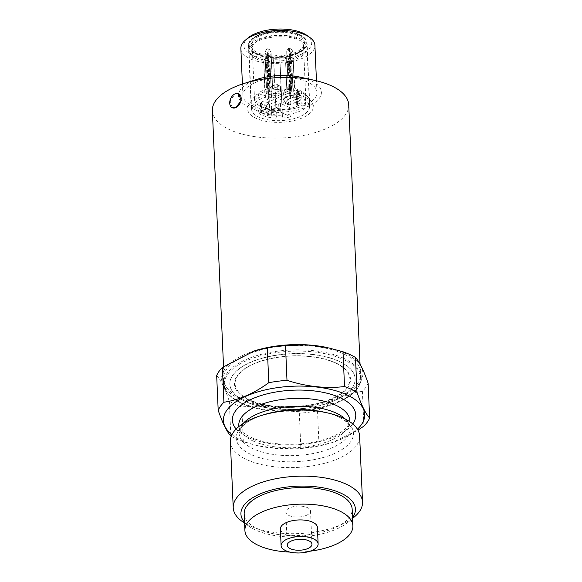 <?xml version="1.0" encoding="UTF-8"?>
<svg xmlns="http://www.w3.org/2000/svg" width="582" height="582" viewBox="0 0 582 582"><rect width="100%" height="100%" fill="white"/><g stroke="black" fill="none" stroke-linecap="round" stroke-linejoin="round"><path stroke-width="0.44" stroke-dasharray="2.91 2.18" d="M299.141 101.123A2.474 1.091 -2.5 0 1 296.507 101.406A2.474 1.091 -2.5 0 1 295.016 100.475A2.474 1.091 -2.5 0 1 297.438 99.275A2.474 1.091 -2.5 0 1 299.956 100.257A2.474 1.091 -2.5 0 1 299.141 101.123M298.85 94.48A2.474 1.091 -2.5 0 1 296.216 94.764A2.474 1.091 -2.5 0 1 294.732 93.833A2.474 1.091 -2.5 0 1 297.147 92.633A2.474 1.091 -2.5 0 1 299.665 93.622A2.474 1.091 -2.5 0 1 298.85 94.48M343.104 359.37A68.247 30.235 -2.5 0 1 360.665 378.446A68.247 30.235 -2.5 0 1 328.881 405.727A68.247 30.235 -2.5 0 1 258.35 408.811A68.247 30.235 -2.5 0 1 241.872 403.472A68.247 30.235 -2.5 0 1 224.31 384.396A68.247 30.235 -2.5 0 1 267.393 354.169A68.247 30.235 -2.5 0 1 343.104 359.37M212.357 110.725A68.247 30.235 177.5 0 0 229.919 129.801A68.247 30.235 177.5 0 0 305.63 135.002A68.247 30.235 177.5 0 0 348.72 104.775M232.349 107.794L230.188 101.013L235.143 93.811L238.758 93.746M306.438 515.339A12.353 5.471 -2.5 0 1 289.007 515.557A12.353 5.471 -2.5 0 1 285.827 512.102A12.353 5.471 -2.5 0 1 297.933 506.1A12.353 5.471 -2.5 0 1 310.512 511.025A12.353 5.471 -2.5 0 1 306.438 515.339M304.939 97.114A32.905 14.572 -2.5 0 1 311.865 102.221A32.905 14.572 -2.5 0 1 281.171 122.307A32.905 14.572 -2.5 0 1 248.856 104.971A32.905 14.572 -2.5 0 1 272.973 93.818A32.905 14.572 -2.5 0 1 304.939 97.114M299.977 116.618A29.027 12.862 -2.5 0 1 259.012 117.128A29.027 12.862 -2.5 0 1 251.54 109.016A29.027 12.862 -2.5 0 1 279.978 94.902A29.027 12.862 -2.5 0 1 309.537 106.484A29.027 12.862 -2.5 0 1 299.977 116.618M242.294 521.53A64.711 28.663 177.5 0 0 249.882 525.83A64.711 28.663 177.5 0 0 354.7 516.62M244.549 522.352A57.298 25.382 177.5 0 0 248.951 526.266A57.298 25.382 177.5 0 0 255.673 530.078A57.298 25.382 177.5 0 0 348.487 521.923A57.298 25.382 177.5 0 0 352.525 517.638M244.178 513.921A54.039 23.942 177.5 0 0 258.088 529.023A54.039 23.942 177.5 0 0 318.041 533.141A54.039 23.942 177.5 0 0 352.161 509.206M289.952 552.1A54.039 23.942 177.5 0 0 309.886 551.227M280.386 528.965A18.529 8.206 177.5 0 0 285.151 534.145A18.529 8.206 177.5 0 0 305.71 535.556A18.529 8.206 177.5 0 0 317.401 527.35M231.963 434.659A70.713 31.326 177.5 0 0 241.617 440.37A70.713 31.326 177.5 0 0 258.692 445.907A70.713 31.326 177.5 0 0 331.776 442.713A70.713 31.326 177.5 0 0 357.428 429.181M231.229 436.318A77.202 34.2 177.5 0 0 243.312 441.774L257.68 445.681L279.345 448.657L300.843 448.016A77.202 34.2 177.5 0 0 319.031 445.652L332.475 442.495L357.988 430.156M230.348 441.658A64.711 28.663 177.5 0 0 247.001 459.744A64.711 28.663 177.5 0 0 318.791 464.676A64.711 28.663 177.5 0 0 359.64 436.013M368.122 383.262A77.202 34.2 177.5 0 1 362.397 391.315C347.243 393.614 332.286 400.132 317.517 410.87A77.202 34.2 177.5 0 1 299.323 413.235C280.066 406.942 260.889 404.861 241.792 406.993L243.312 441.774M216.671 375.514C220.731 379.937 224.943 388.536 229.323 401.304A77.202 34.2 177.5 0 0 235.143 404.33A77.202 34.2 177.5 0 0 241.792 406.993M254.538 350.844A70.713 31.326 177.5 0 0 239.806 398.881A70.713 31.326 177.5 0 0 347.178 393.832A70.713 31.326 177.5 0 0 327.622 347.658M229.323 401.304L230.843 436.085M299.323 413.235L300.843 448.016M362.397 391.315L363.917 426.097M317.517 410.87L319.031 445.652M279.818 56.789L282.452 117.084A3.085 1.368 -2.5 0 0 279.411 115.847A3.085 1.368 -2.5 0 0 276.283 117.251L273.504 58.251A25.63 11.356 177.5 0 0 279.666 58.171L279.811 56.883A3.085 1.368 177.5 0 0 279.818 56.789A3.085 1.368 177.5 0 0 276.785 55.552A3.085 1.368 177.5 0 0 273.649 56.956L273.504 58.251A25.63 11.356 177.5 0 1 252.784 50.037L251.562 47.411A26.757 11.851 177.5 0 0 257.921 52.78A26.757 11.851 177.5 0 0 279.622 55.901A26.757 11.851 177.5 0 0 304.146 45.112A26.757 11.851 177.5 0 0 277.243 32.294A26.757 11.851 177.5 0 0 251.562 47.411M282.452 117.084A3.085 1.368 -2.5 0 1 282.445 117.178L279.811 56.883M296.725 95.543A1.237 0.546 177.5 0 0 296.318 95.972A1.237 0.546 177.5 0 0 297.169 96.452L305.739 97.383L305.259 106.142L297.555 105.306A1.237 0.546 -2.5 0 1 296.704 104.825A1.237 0.546 -2.5 0 1 297.111 104.389L296.725 95.543L303.287 92.684A25.63 11.356 177.5 0 0 293.364 88.151L293.081 97.296L287.188 99.864A1.237 0.546 -2.5 0 1 285.151 99.638L284.765 90.792L282.881 86.951A25.63 11.356 177.5 0 0 258.204 93.244L259.194 102.367L269.226 106.95A1.237 0.546 -2.5 0 1 269.546 107.292A1.237 0.546 -2.5 0 1 269.139 107.721L268.753 98.875L261.42 102.068A3.085 1.368 177.5 0 0 260.409 103.145L260.794 111.991A3.085 1.368 -2.5 0 0 261.587 112.857L267.378 115.498A3.085 1.368 -2.5 0 0 271.736 115.447L279.062 112.253A1.237 0.546 -2.5 0 1 280.808 112.231L280.422 103.378L291.058 108.237A25.63 11.356 177.5 0 0 305.739 97.383A25.63 11.356 177.5 0 0 305.732 97.223L303.491 45.782A25.63 11.356 177.5 0 1 303.157 47.84A25.63 11.356 177.5 0 1 279.666 58.171L282.445 117.178M260.409 103.145A3.085 1.368 177.5 0 0 261.202 104.003L266.993 106.651A3.085 1.368 177.5 0 0 271.35 106.593L278.676 103.4A1.237 0.546 177.5 0 1 280.422 103.378M280.808 112.231L290.84 116.807L291.058 108.237A25.63 11.356 177.5 0 1 281.914 109.62M269.139 107.721L261.813 110.915L261.42 102.068M297.111 104.389L303.004 101.821L303.287 92.684A25.63 11.356 177.5 0 1 305.732 97.223M285.151 99.638L283.456 96.19L282.881 86.951A25.63 11.356 177.5 0 1 293.364 88.151L286.802 91.01A1.237 0.546 177.5 0 1 284.765 90.792M259.194 102.367A24.764 10.971 177.5 0 0 255.818 108.747L254.567 99.951A25.63 11.356 177.5 0 1 254.523 99.464A25.63 11.356 177.5 0 1 258.204 93.244L268.84 98.096A1.237 0.546 177.5 0 1 269.16 98.438A1.237 0.546 177.5 0 1 268.753 98.875M282.343 118.081A24.764 10.971 177.5 0 0 290.84 116.807M254.567 99.951A25.63 11.356 177.5 0 0 275.752 109.692M255.818 108.747A24.764 10.971 177.5 0 0 276.181 118.153M293.081 97.296A24.764 10.971 177.5 0 0 283.456 96.19M268.498 104.884L265.188 103.378L291.757 91.803L295.067 93.309L268.498 104.884L266.345 64.871L263.864 63.736L263.821 61.285L266.527 59.953L267.531 62.143L270.004 62.907L268.804 59.262L266.381 58.156L266.527 59.953M290.287 104.615L286.977 103.109L297.977 98.314L301.28 99.828L290.287 104.615L288.134 64.595L285.653 63.467L287.13 97.209L286.715 97.019L287.173 96.823L285.697 63.074L288.446 61.881L289.923 95.623L290.382 95.426L290.425 96.532L296.842 93.738A1.237 0.837 -65.5 0 1 297.402 93.717L300.712 95.23A1.237 0.837 -65.5 0 0 300.152 95.244L296.842 93.738M280.604 90.392L280.437 86.514L277.127 85.008L277.294 88.879L280.604 90.392L269.612 95.179L267.458 55.159L264.977 54.031L266.454 87.773L266.039 87.584L266.498 87.387L265.021 53.639L267.771 52.445L269.24 86.187L269.699 85.991L269.75 87.096L276.166 84.303A1.237 0.837 -65.5 0 1 276.726 84.281L280.029 85.794A1.237 0.837 -65.5 0 0 279.469 85.809L276.166 84.303M277.294 88.879L266.301 93.666L269.612 95.179M297.904 91.338A1.237 0.546 177.5 0 0 298.311 90.908A1.237 0.546 177.5 0 0 297.053 90.414A1.237 0.546 177.5 0 0 295.845 91.018A1.237 0.546 177.5 0 0 296.587 91.483A1.237 0.546 177.5 0 0 297.904 91.338M305.259 106.142A24.764 10.971 177.5 0 0 303.004 101.821M303.491 45.782A25.63 11.356 177.5 0 0 277.388 35.553A25.63 11.356 177.5 0 0 252.275 48.015A25.63 11.356 177.5 0 0 252.784 50.037M298.944 34.905A28.562 12.651 -2.5 0 1 302.298 36.804A28.562 12.651 -2.5 0 1 278.312 56.774A28.562 12.651 -2.5 0 1 252.675 38.972A28.562 12.651 -2.5 0 1 298.944 34.905M299.432 35.255A29.18 12.928 -2.5 0 1 302.851 37.197A29.18 12.928 -2.5 0 1 306.94 43.41A29.18 12.928 -2.5 0 1 288.512 56.338A29.18 12.928 -2.5 0 1 256.138 54.111A29.18 12.928 -2.5 0 1 248.63 45.956A29.18 12.928 -2.5 0 1 252.159 39.409A29.18 12.928 -2.5 0 1 299.432 35.255M298.028 94.102A1.237 0.546 177.5 0 0 298.435 93.673A1.237 0.546 177.5 0 0 297.176 93.178A1.237 0.546 177.5 0 0 295.962 93.782A1.237 0.546 177.5 0 0 296.711 94.248A1.237 0.546 177.5 0 0 298.028 94.102M256.291 57.516A29.18 12.928 177.5 0 0 288.075 59.859A29.18 12.928 177.5 0 0 307.085 47.368A29.18 12.928 177.5 0 0 307.085 46.815A29.18 12.928 177.5 0 0 277.367 35.167A29.18 12.928 177.5 0 0 248.783 49.354A29.18 12.928 177.5 0 0 248.834 49.914A29.18 12.928 177.5 0 0 256.291 57.516M256.473 59.044A29.027 12.862 177.5 0 0 288.09 61.379A29.027 12.862 177.5 0 0 306.998 48.953A29.027 12.862 177.5 0 0 307.005 48.401A29.027 12.862 177.5 0 0 277.439 36.819A29.027 12.862 177.5 0 0 249.001 50.932A29.027 12.862 177.5 0 0 249.052 51.485A29.027 12.862 177.5 0 0 256.473 59.044M260.794 111.991A3.085 1.368 -2.5 0 1 261.813 110.915M265.188 103.378L263.864 63.736M291.757 91.803L291.495 85.714L291.036 85.918L289.429 49.972L286.751 51.143L286.737 53.195L286.766 53.762L289.247 54.89L290.032 52.816L291.597 88.624L291.138 88.82L291.182 89.934L271.947 98.314L271.896 97.201L271.438 97.405L269.873 61.597M295.067 93.309L292.913 53.297L290.433 52.162L289.472 50.11M291.495 85.714L291.909 85.903L290.433 52.162M267.822 98.613A3.085 1.368 177.5 0 0 268.688 98.598L268.229 98.802M268.688 98.598L267.123 62.791L269.837 61.459M294.798 87.227L294.339 87.424L292.782 51.616L290.032 52.816M268.586 95.695L269 95.885A3.085 1.368 177.5 0 0 268.127 95.892L268.586 95.695L268.637 96.801L287.879 88.42L287.828 87.315L288.286 87.111L286.722 51.303M268.127 95.892L266.571 60.084M264.926 97.289L265.385 97.092L263.821 61.285M263.842 61.125L264.679 58.898L267.102 60.004L268.804 59.262M264.679 58.898L266.381 58.156M267.102 60.004L267.153 62.63M267.123 62.791L266.345 64.871M268.637 96.801L271.947 98.314M287.879 88.42L291.182 89.934M292.782 51.616L292.913 53.297M292.739 51.485L291.706 49.281L290.011 50.023L290.054 52.656M289.429 49.972L289.29 48.175L291.706 49.281M289.29 48.175L287.588 48.917L290.011 50.023M286.751 51.143L287.588 48.917M287.828 87.315L288.243 87.504L286.766 53.762M291.138 88.82L290.724 88.631L289.247 54.89M269 95.885L267.531 62.143M271.438 97.405A3.085 1.368 177.5 0 0 271.496 97.114A3.085 1.368 177.5 0 0 271.481 97.019L271.896 97.201M271.481 97.019L270.012 63.271M290.724 88.631A3.085 1.368 177.5 0 0 291.597 88.624M291.909 85.903A3.085 1.368 177.5 0 0 291.036 85.918M294.339 87.424A3.085 1.368 177.5 0 0 294.397 87.133A3.085 1.368 177.5 0 0 294.39 87.038M288.286 87.111A3.085 1.368 177.5 0 0 288.228 87.402A3.085 1.368 177.5 0 0 288.243 87.504M265.385 97.092A3.085 1.368 177.5 0 0 265.327 97.383A3.085 1.368 177.5 0 0 265.341 97.478M300.712 95.23A1.237 0.837 -65.5 0 1 301.112 95.957L301.28 99.828M289.61 98.343A3.085 1.368 177.5 0 0 290.483 98.329L290.025 98.533M290.483 98.329L289.007 64.587L291.757 63.387L291.793 62.638L289.319 61.867L288.847 60.899L288.446 61.881M293.226 97.136A3.085 1.368 177.5 0 0 293.284 96.845A3.085 1.368 177.5 0 0 293.277 96.743L293.684 96.932L293.226 97.136L291.757 63.387M293.684 96.932L293.735 98.038L300.152 95.244M301.112 95.957L297.802 94.444L297.977 98.314M297.802 94.444A1.237 0.837 -65.5 0 0 297.402 93.717M286.977 103.109L286.715 97.019M293.735 98.038L290.425 96.532M285.697 63.074L285.653 63.467M285.602 62.31L286.919 58.826L288.614 58.091L288.847 60.899M288.134 64.595L288.454 59.531L286.919 58.826M288.454 59.531L290.149 58.789L288.614 58.091M291.764 62.238L290.149 58.789M290.382 95.426L290.789 95.615L289.319 61.867M293.277 96.743L291.8 63.002M287.173 96.823A3.085 1.368 177.5 0 0 287.115 97.114A3.085 1.368 177.5 0 0 287.13 97.209M290.789 95.615A3.085 1.368 177.5 0 0 289.923 95.623M288.527 63.649L289.007 64.587M268.935 88.908A3.085 1.368 177.5 0 0 269.801 88.893L269.342 89.097M269.801 88.893L268.331 55.152L271.081 53.951L271.117 53.202L268.644 52.431L268.164 51.463L267.771 52.445M272.551 87.7A3.085 1.368 177.5 0 0 272.609 87.409A3.085 1.368 177.5 0 0 272.594 87.307L273.009 87.496L272.551 87.7L271.081 53.951M273.009 87.496L273.06 88.602L279.469 85.809M280.437 86.514A1.237 0.837 -65.5 0 0 280.029 85.794M277.127 85.008A1.237 0.837 -65.5 0 0 276.726 84.281M266.301 93.666L266.039 87.584M273.06 88.602L269.75 87.096M265.021 53.639L264.977 54.031M264.926 52.875L266.236 49.39L267.938 48.648L268.164 51.463M267.458 55.159L267.778 50.096L266.236 49.39M267.778 50.096L269.473 49.354L267.938 48.648M271.088 52.802L269.473 49.354M269.699 85.991L270.113 86.18L268.644 52.431M272.594 87.307L271.125 53.566M266.498 87.387A3.085 1.368 177.5 0 0 266.44 87.678A3.085 1.368 177.5 0 0 266.454 87.773M270.113 86.18A3.085 1.368 177.5 0 0 269.24 86.187M267.851 54.213L268.331 55.152M240.861 48.517A37.059 16.412 177.5 0 0 250.398 58.869A37.059 16.412 177.5 0 0 291.509 61.699A37.059 16.412 177.5 0 0 314.906 45.28M252.45 105.895A37.059 16.412 177.5 0 0 293.561 108.718A37.059 16.412 177.5 0 0 316.957 92.305A37.059 16.412 177.5 0 0 279.222 77.522A37.059 16.412 177.5 0 0 242.912 95.535A37.059 16.412 177.5 0 0 252.45 105.895M257.804 79.137A41.504 18.384 177.5 0 0 249.154 107.328A41.504 18.384 177.5 0 0 312.17 104.36A41.504 18.384 177.5 0 0 300.698 77.261M241.174 398.284A68.865 30.504 177.5 0 0 317.576 403.537A68.865 30.504 177.5 0 0 361.051 373.033A68.865 30.504 177.5 0 0 290.92 345.562A68.865 30.504 177.5 0 0 223.452 379.042A68.865 30.504 177.5 0 0 241.174 398.284M247.932 37.99A33.967 15.045 177.5 0 0 252.566 55.108A33.967 15.045 177.5 0 0 297.904 55.545A33.967 15.045 177.5 0 0 306.94 35.415M256 53.609A29.333 12.993 177.5 0 0 288.548 55.85A29.333 12.993 177.5 0 0 307.07 42.857A29.333 12.993 177.5 0 0 277.192 31.152A29.333 12.993 177.5 0 0 248.456 45.411A29.333 12.993 177.5 0 0 256 53.609M302.058 92.734A29.333 12.993 -2.5 0 1 308.227 97.289A29.333 12.993 -2.5 0 1 309.602 100.933A29.333 12.993 -2.5 0 1 291.087 113.934A29.333 12.993 -2.5 0 1 258.539 111.693A29.333 12.993 -2.5 0 1 250.988 103.494A29.333 12.993 -2.5 0 1 252.042 99.74A29.333 12.993 -2.5 0 1 273.555 89.795A29.333 12.993 -2.5 0 1 302.058 92.734M279.906 109.503L276.596 107.99L266.061 112.581L269.364 114.087L279.906 109.503L279.877 108.95L273.009 111.94L268.666 108.761L268.884 113.737L269.364 114.087M279.877 108.95L276.566 107.437L269.699 110.427L265.356 107.248L268.666 108.761M265.356 107.248L265.574 112.224L268.884 113.737M265.574 112.224L266.061 112.581M269.699 110.427L273.009 111.94M276.596 107.99L276.566 107.437M288.527 104.047A3.085 2.088 114.5 0 0 289.472 104.149L286.162 102.636A3.085 2.088 114.5 0 1 285.224 102.541A3.085 2.088 114.5 0 1 284.242 100.089A3.085 2.088 114.5 0 1 285.929 97.216L289.232 98.729A3.085 2.088 114.5 0 0 287.552 101.603A3.085 2.088 114.5 0 0 288.527 104.047L285.224 102.541M289.472 104.149A3.085 2.088 114.5 0 1 287.61 104.447A3.085 2.088 114.5 0 1 286.759 101.414A3.085 2.088 114.5 0 1 289.232 98.729M286.162 102.636A3.085 2.088 114.5 0 1 284.307 102.934A3.085 2.088 114.5 0 1 283.449 99.9A3.085 2.088 114.5 0 1 285.929 97.216M330.947 398.968A57.436 25.441 -2.5 0 1 246.753 398.408A57.436 25.441 -2.5 0 1 261.856 360.964A57.436 25.441 -2.5 0 1 321.22 358.367A57.436 25.441 -2.5 0 1 335.087 362.862A57.436 25.441 -2.5 0 1 330.947 398.968M250.515 362.266A62.689 27.769 177.5 0 0 229.861 384.156A62.689 27.769 177.5 0 0 293.699 409.161A62.689 27.769 177.5 0 0 355.115 378.686A62.689 27.769 177.5 0 0 317.372 355.042A62.689 27.769 177.5 0 0 250.515 362.266M338.986 361.313A62.689 27.769 -2.5 0 1 355.122 378.831A62.689 27.769 -2.5 0 1 293.706 409.313A62.689 27.769 -2.5 0 1 229.868 384.302A62.689 27.769 -2.5 0 1 250.522 362.411A62.689 27.769 -2.5 0 1 338.986 361.313M236.147 429.014A61.757 27.361 177.5 0 0 248.259 437.482A61.757 27.361 177.5 0 0 352.757 423.922M253.075 441.018A55.581 24.626 177.5 0 0 314.746 445.252A55.581 24.626 177.5 0 0 349.84 420.633C350.168 422.583 348.814 425.166 345.788 428.381C341.714 432.382 335.145 435.903 326.08 438.944C310.679 443.739 294.186 445.325 276.596 443.702C266.418 442.604 257.906 440.501 251.06 437.395C244.185 433.968 240.257 430.724 239.267 427.661L238.773 425.478A55.581 24.626 177.5 0 0 253.075 441.018M243.131 423.529A55.581 24.626 177.5 0 0 239.115 433.35A55.581 24.626 177.5 0 0 253.425 448.882A55.581 24.626 177.5 0 0 315.088 453.123A55.581 24.626 177.5 0 0 350.182 428.505A55.581 24.626 177.5 0 0 345.33 419.062M238.824 426.599L239.115 433.35L240.402 428.992L243.152 425.617C247.343 421.492 254.145 417.898 263.566 414.821A58.673 25.994 177.5 0 0 251.344 454.673A58.673 25.994 177.5 0 0 340.434 450.483A58.673 25.994 177.5 0 0 324.21 412.172C333.864 414.413 340.957 417.41 345.482 421.15L348.523 424.278L350.182 428.505L349.884 421.754M276.283 117.251L273.649 56.956M267.378 115.498L266.993 106.651M271.736 115.447L271.35 106.593M297.555 105.306L297.169 96.452M279.062 112.253L278.676 103.4M287.188 99.864L286.802 91.01M269.226 106.95L268.84 98.096M261.587 112.857L261.202 104.003M343.518 358.214A68.865 30.504 -2.5 0 1 361.24 377.456A68.865 30.504 -2.5 0 1 317.765 407.96A68.865 30.504 -2.5 0 1 241.37 402.708A68.865 30.504 -2.5 0 1 223.648 383.465A68.865 30.504 -2.5 0 1 267.123 352.961A68.865 30.504 -2.5 0 1 343.518 358.214M335.552 362.812A58.054 25.717 -2.5 0 1 304.626 406.309A58.054 25.717 -2.5 0 1 237.296 375.586A58.054 25.717 -2.5 0 1 335.552 362.812M299.956 100.257L299.665 93.622M295.016 100.475L294.732 93.833M360.665 378.446L360.04 364.077M224.31 384.396L223.532 366.66M348.487 521.923L352.561 518.446M248.951 526.266L244.585 523.16M285.827 512.102L287.275 545.29M310.512 511.025L311.959 544.214M331.776 442.713L332.475 442.495M258.692 445.907L257.68 445.681M269.546 107.292L269.16 98.438M296.704 104.825L296.318 95.972M254.523 99.464L252.275 48.015M303.157 47.84L304.146 45.112M252.675 38.972L252.159 39.409M302.298 36.804L302.851 37.197M295.845 91.018L295.962 93.782M298.311 90.908L298.435 93.673M306.998 48.953L307.085 47.368M249.052 51.485L248.834 49.914M307.085 46.815L306.94 43.41M248.783 49.354L248.63 45.956M309.537 106.484L307.005 48.401M251.54 109.016L249.001 50.932M286.737 53.195L288.228 87.402M292.906 52.926L294.397 87.133M263.835 63.176L265.327 97.383M270.004 62.907L271.496 97.114M285.624 62.907L287.115 97.114M291.793 62.638L293.284 96.845M264.948 53.471L266.44 87.678M271.117 53.202L272.609 87.409M316.957 92.305L316.455 80.767M242.912 95.535L242.41 84.004M309.602 100.933L307.07 42.857M250.988 103.494L248.456 45.411M252.042 99.74L248.856 104.971M308.227 97.289L311.865 102.221M361.051 373.033L361.24 377.456C360.833 389.322 350.044 398.75 328.881 405.727M223.452 379.042L223.648 383.465C225.096 395.251 236.663 403.697 258.35 408.811M287.61 104.447L284.307 102.934M261.856 360.964C281.426 355.231 301.214 354.365 321.22 358.367"/><path stroke-width="0.87" d="M360.04 364.077L348.72 104.775A68.247 30.235 177.5 0 0 314.673 80.36A68.247 30.235 177.5 0 0 244.142 83.437A68.247 30.235 177.5 0 0 212.357 110.725L223.532 366.66M238.649 93.702L241.232 100.679L235.746 107.641L232.24 107.743A7.719 5.223 -65.5 0 0 235.746 107.641A7.719 5.223 -65.5 0 0 240.97 100.555A7.719 5.223 -65.5 0 0 238.649 93.702A7.719 5.223 -65.5 0 0 235.143 93.811A7.719 5.223 -65.5 0 0 229.919 100.897A7.719 5.223 -65.5 0 0 232.24 107.743M352.561 518.446L354.7 516.62A64.711 28.663 177.5 0 0 362.528 502.106A64.711 28.663 177.5 0 0 296.631 476.287A64.711 28.663 177.5 0 0 233.229 507.751A64.711 28.663 177.5 0 0 242.294 521.53L244.585 523.16M352.525 517.638A57.298 25.382 177.5 0 0 297.06 486.203A57.298 25.382 177.5 0 0 244.549 522.352M309.886 551.227A54.039 23.942 177.5 0 0 352.881 525.801L352.161 509.206A54.039 23.942 177.5 0 0 297.126 487.651A54.039 23.942 177.5 0 0 244.178 513.921L244.906 530.515A54.039 23.942 177.5 0 0 258.815 545.618A54.039 23.942 177.5 0 0 289.952 552.1M352.881 525.801A54.039 23.942 177.5 0 0 297.853 504.245A54.039 23.942 177.5 0 0 244.906 530.515M318.128 543.944L317.401 527.35A18.529 8.206 177.5 0 0 298.537 519.959A18.529 8.206 177.5 0 0 280.386 528.965L281.106 545.56A18.529 8.206 177.5 0 0 285.878 550.739A18.529 8.206 177.5 0 0 306.43 552.151A18.529 8.206 177.5 0 0 318.128 543.944A18.529 8.206 177.5 0 0 299.257 536.553A18.529 8.206 177.5 0 0 281.106 545.56M290.454 548.746A12.353 5.471 -2.5 0 1 287.275 545.29A12.353 5.471 -2.5 0 1 299.381 539.288A12.353 5.471 -2.5 0 1 311.959 544.214A12.353 5.471 -2.5 0 1 304.16 549.684A12.353 5.471 -2.5 0 1 290.454 548.746M357.428 429.181A70.713 31.326 177.5 0 0 351.841 397.448A70.713 31.326 177.5 0 0 256.808 392.195A70.713 31.326 177.5 0 0 231.963 434.659M357.988 430.156L363.917 426.097A77.202 34.2 177.5 0 0 369.643 418.043C365.634 413.722 361.415 405.123 356.992 392.253A77.202 34.2 177.5 0 0 344.522 386.564C325.644 388.725 306.467 386.644 286.991 380.33A77.202 34.2 -2.5 0 0 268.804 382.694C254.014 393.439 239.057 399.958 223.917 402.242A77.202 34.2 177.5 0 0 218.192 410.295C222.571 423.07 226.784 431.669 230.843 436.085A77.202 34.2 177.5 0 0 231.229 436.318M362.528 502.106L359.64 436.013A64.711 28.663 177.5 0 0 327.36 412.871A64.711 28.663 177.5 0 0 260.481 415.788A64.711 28.663 177.5 0 0 230.348 441.658L233.229 507.751M268.804 382.694L267.284 347.912A77.202 34.2 177.5 0 1 285.478 345.548L286.991 380.33M285.478 345.548L306.845 344.893L327.622 347.658A70.713 31.326 177.5 0 0 254.538 350.844L222.397 367.46A77.202 34.2 177.5 0 0 216.671 375.514L218.192 410.295M267.284 347.912L253.839 351.07M328.634 347.883L343.009 351.783L344.522 386.564M369.643 418.043L368.122 383.262C363.699 370.392 359.48 361.793 355.471 357.472A77.202 34.2 177.5 0 0 343.009 351.783M222.397 367.46L223.917 402.242M355.471 357.472L356.992 392.253M316.455 80.767L314.906 45.28A37.059 16.412 177.5 0 0 309.711 37.394A37.059 16.412 177.5 0 0 277.163 30.497A37.059 16.412 177.5 0 0 245.342 40.202A37.059 16.412 177.5 0 0 240.861 48.517L242.41 84.004M314.673 80.36L300.698 77.261A41.504 18.384 177.5 0 0 257.804 79.137L244.142 83.437M309.711 37.394L306.94 35.415A33.967 15.045 177.5 0 0 277.105 29.1A33.967 15.045 177.5 0 0 247.932 37.99L245.342 40.202M352.757 423.922A61.757 27.361 177.5 0 0 292.87 390.195A61.757 27.361 177.5 0 0 236.147 429.014M349.884 421.754L349.84 420.633A55.581 24.626 177.5 0 0 293.233 398.459A55.581 24.626 177.5 0 0 238.773 425.478L238.824 426.599M345.33 419.062A55.581 24.626 177.5 0 0 293.575 406.323A55.581 24.626 177.5 0 0 243.131 423.529M327.36 412.871L324.21 412.172A58.673 25.994 177.5 0 0 263.566 414.821L260.481 415.788"/></g></svg>
